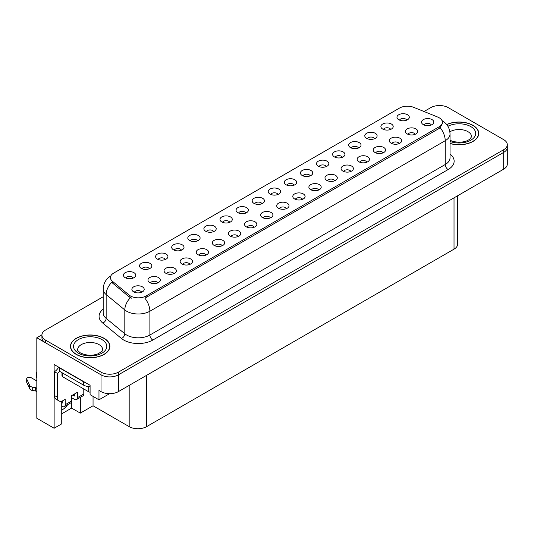 <?xml version="1.0" encoding="UTF-8"?>
<svg xmlns="http://www.w3.org/2000/svg" width="534" height="534" viewBox="0 0 534 534"><rect width="100%" height="100%" fill="white"/><g stroke="black" fill="none" stroke-linecap="round" stroke-linejoin="round"><path stroke-width="0.8" d="M197.56 240.901A3.698 2.136 0 0 0 196.565 239.866A3.698 2.136 0 0 0 192.921 239.325A3.698 2.136 0 0 0 190.344 240.901M198.308 235.507A6.161 3.558 0 0 0 190.411 235.107A6.161 3.558 0 0 0 188.375 239.526A6.161 3.558 0 0 0 189.597 240.534A6.161 3.558 0 0 0 199.529 239.526A6.161 3.558 0 0 0 198.308 235.507M406.741 120.13A3.698 2.136 0 0 0 405.753 119.095A3.698 2.136 0 0 0 402.109 118.555A3.698 2.136 0 0 0 399.532 120.13M407.495 114.73A6.161 3.558 0 0 0 399.599 114.336A6.161 3.558 0 0 0 397.556 118.755A6.161 3.558 0 0 0 398.778 119.763A6.161 3.558 0 0 0 408.717 118.755A6.161 3.558 0 0 0 407.495 114.73M399.105 143.593A3.698 2.136 0 0 0 398.11 142.551A3.698 2.136 0 0 0 394.466 142.011A3.698 2.136 0 0 0 391.889 143.593M399.853 138.193A6.161 3.558 0 0 0 391.956 137.799A6.161 3.558 0 0 0 389.92 142.218A6.161 3.558 0 0 0 391.142 143.225A6.161 3.558 0 0 0 401.074 142.218A6.161 3.558 0 0 0 399.853 138.193M213.647 231.616A3.698 2.136 0 0 0 212.659 230.575A3.698 2.136 0 0 0 209.014 230.034A3.698 2.136 0 0 0 206.438 231.616M214.401 226.216A6.161 3.558 0 0 0 206.504 225.815A6.161 3.558 0 0 0 204.462 230.241A6.161 3.558 0 0 0 205.683 231.242A6.161 3.558 0 0 0 215.623 230.241A6.161 3.558 0 0 0 214.401 226.216M350.831 171.461A3.698 2.136 0 0 0 349.837 170.426A3.698 2.136 0 0 0 346.199 169.885A3.698 2.136 0 0 0 343.616 171.461M351.579 166.061A6.161 3.558 0 0 0 343.682 165.667A6.161 3.558 0 0 0 341.647 170.086A6.161 3.558 0 0 0 342.868 171.094A6.161 3.558 0 0 0 352.8 170.086A6.161 3.558 0 0 0 351.579 166.061M310.194 175.873A3.698 2.136 0 0 0 309.206 174.832A3.698 2.136 0 0 0 305.561 174.291A3.698 2.136 0 0 0 302.985 175.873M310.948 170.473A6.161 3.558 0 0 0 303.052 170.079A6.161 3.558 0 0 0 301.009 174.498A6.161 3.558 0 0 0 302.231 175.506A6.161 3.558 0 0 0 312.17 174.498A6.161 3.558 0 0 0 310.948 170.473M254.284 227.204A3.698 2.136 0 0 0 253.29 226.162A3.698 2.136 0 0 0 249.652 225.622A3.698 2.136 0 0 0 247.068 227.204M255.032 221.804A6.161 3.558 0 0 0 247.135 221.41A6.161 3.558 0 0 0 245.099 225.829A6.161 3.558 0 0 0 246.321 226.837A6.161 3.558 0 0 0 256.253 225.829A6.161 3.558 0 0 0 255.032 221.804M358.468 148.005A3.698 2.136 0 0 0 357.48 146.963A3.698 2.136 0 0 0 353.835 146.423A3.698 2.136 0 0 0 351.259 148.005M359.222 142.605A6.161 3.558 0 0 0 351.325 142.204A6.161 3.558 0 0 0 349.283 146.63A6.161 3.558 0 0 0 350.504 147.631A6.161 3.558 0 0 0 360.443 146.63A6.161 3.558 0 0 0 359.222 142.605M302.558 199.336A3.698 2.136 0 0 0 301.563 198.294A3.698 2.136 0 0 0 297.925 197.754A3.698 2.136 0 0 0 295.342 199.336M303.305 193.935A6.161 3.558 0 0 0 295.409 193.535A6.161 3.558 0 0 0 293.373 197.96A6.161 3.558 0 0 0 294.594 198.962A6.161 3.558 0 0 0 304.527 197.96A6.161 3.558 0 0 0 303.305 193.935M326.287 166.581A3.698 2.136 0 0 0 325.293 165.54A3.698 2.136 0 0 0 321.655 164.999A3.698 2.136 0 0 0 319.072 166.581M327.035 161.181A6.161 3.558 0 0 0 319.145 160.787A6.161 3.558 0 0 0 317.103 165.206A6.161 3.558 0 0 0 318.324 166.214A6.161 3.558 0 0 0 328.263 165.206A6.161 3.558 0 0 0 327.035 161.181M270.378 217.912A3.698 2.136 0 0 0 269.383 216.871A3.698 2.136 0 0 0 265.738 216.33A3.698 2.136 0 0 0 263.162 217.912M271.125 212.512A6.161 3.558 0 0 0 263.229 212.118A6.161 3.558 0 0 0 261.186 216.537A6.161 3.558 0 0 0 262.414 217.545A6.161 3.558 0 0 0 272.347 216.537A6.161 3.558 0 0 0 271.125 212.512M374.561 138.713A3.698 2.136 0 0 0 373.566 137.672A3.698 2.136 0 0 0 369.929 137.131A3.698 2.136 0 0 0 367.345 138.713M375.309 133.313A6.161 3.558 0 0 0 367.412 132.919A6.161 3.558 0 0 0 365.376 137.338A6.161 3.558 0 0 0 366.598 138.346A6.161 3.558 0 0 0 376.53 137.338A6.161 3.558 0 0 0 375.309 133.313M318.644 190.044A3.698 2.136 0 0 0 317.657 189.003A3.698 2.136 0 0 0 314.012 188.462A3.698 2.136 0 0 0 311.435 190.044M319.399 184.644A6.161 3.558 0 0 0 311.502 184.243A6.161 3.558 0 0 0 309.46 188.669A6.161 3.558 0 0 0 310.688 189.677A6.161 3.558 0 0 0 320.62 188.669A6.161 3.558 0 0 0 319.399 184.644M149.286 268.776A3.698 2.136 0 0 0 148.292 267.734A3.698 2.136 0 0 0 144.647 267.194A3.698 2.136 0 0 0 142.071 268.776M150.034 263.375A6.161 3.558 0 0 0 142.137 262.975A6.161 3.558 0 0 0 140.102 267.401A6.161 3.558 0 0 0 141.323 268.408A6.161 3.558 0 0 0 151.255 267.401A6.161 3.558 0 0 0 150.034 263.375M229.74 222.324A3.698 2.136 0 0 0 228.746 221.283A3.698 2.136 0 0 0 225.108 220.742A3.698 2.136 0 0 0 222.524 222.324M230.488 216.924A6.161 3.558 0 0 0 222.598 216.53A6.161 3.558 0 0 0 220.555 220.949A6.161 3.558 0 0 0 221.777 221.957A6.161 3.558 0 0 0 231.716 220.949A6.161 3.558 0 0 0 230.488 216.924M157.737 282.947A3.698 2.136 0 0 0 156.742 281.905A3.698 2.136 0 0 0 153.104 281.365A3.698 2.136 0 0 0 150.521 282.947M158.485 277.546A6.161 3.558 0 0 0 150.595 277.146A6.161 3.558 0 0 0 148.552 281.572A6.161 3.558 0 0 0 149.774 282.573A6.161 3.558 0 0 0 159.713 281.572A6.161 3.558 0 0 0 158.485 277.546M278.014 194.456A3.698 2.136 0 0 0 277.019 193.415A3.698 2.136 0 0 0 273.381 192.874A3.698 2.136 0 0 0 270.798 194.456M278.761 189.056A6.161 3.558 0 0 0 270.872 188.656A6.161 3.558 0 0 0 268.829 193.081A6.161 3.558 0 0 0 270.05 194.082A6.161 3.558 0 0 0 279.99 193.081A6.161 3.558 0 0 0 278.761 189.056M189.917 264.363A3.698 2.136 0 0 0 188.929 263.322A3.698 2.136 0 0 0 185.285 262.781A3.698 2.136 0 0 0 182.708 264.363M190.671 258.963A6.161 3.558 0 0 0 182.775 258.569A6.161 3.558 0 0 0 180.732 262.988A6.161 3.558 0 0 0 181.954 263.996A6.161 3.558 0 0 0 191.893 262.988A6.161 3.558 0 0 0 190.671 258.963M238.191 236.495A3.698 2.136 0 0 0 237.203 235.454A3.698 2.136 0 0 0 233.558 234.913A3.698 2.136 0 0 0 230.982 236.495M238.945 231.095A6.161 3.558 0 0 0 231.048 230.695A6.161 3.558 0 0 0 229.006 235.12A6.161 3.558 0 0 0 230.227 236.121A6.161 3.558 0 0 0 240.167 235.12A6.161 3.558 0 0 0 238.945 231.095M294.107 185.164A3.698 2.136 0 0 0 293.113 184.123A3.698 2.136 0 0 0 289.468 183.583A3.698 2.136 0 0 0 286.892 185.164M294.855 179.764A6.161 3.558 0 0 0 286.958 179.364A6.161 3.558 0 0 0 284.916 183.789A6.161 3.558 0 0 0 286.144 184.797A6.161 3.558 0 0 0 296.076 183.789A6.161 3.558 0 0 0 294.855 179.764M206.011 255.072A3.698 2.136 0 0 0 205.016 254.037A3.698 2.136 0 0 0 201.378 253.496A3.698 2.136 0 0 0 198.795 255.072M206.758 249.672A6.161 3.558 0 0 0 198.868 249.278A6.161 3.558 0 0 0 196.826 253.697A6.161 3.558 0 0 0 198.047 254.705A6.161 3.558 0 0 0 207.986 253.697A6.161 3.558 0 0 0 206.758 249.672M342.381 157.29A3.698 2.136 0 0 0 341.386 156.255A3.698 2.136 0 0 0 337.742 155.714A3.698 2.136 0 0 0 335.165 157.29M343.128 151.896A6.161 3.558 0 0 0 335.232 151.496A6.161 3.558 0 0 0 333.189 155.915A6.161 3.558 0 0 0 334.418 156.923A6.161 3.558 0 0 0 344.35 155.915A6.161 3.558 0 0 0 343.128 151.896M286.464 208.62A3.698 2.136 0 0 0 285.476 207.586A3.698 2.136 0 0 0 281.832 207.045A3.698 2.136 0 0 0 279.255 208.62M287.219 203.22A6.161 3.558 0 0 0 279.322 202.827A6.161 3.558 0 0 0 277.279 207.245A6.161 3.558 0 0 0 278.501 208.253A6.161 3.558 0 0 0 288.44 207.245A6.161 3.558 0 0 0 287.219 203.22M245.834 213.033A3.698 2.136 0 0 0 244.839 211.991A3.698 2.136 0 0 0 241.194 211.451A3.698 2.136 0 0 0 238.618 213.033M246.581 207.633A6.161 3.558 0 0 0 238.685 207.239A6.161 3.558 0 0 0 236.649 211.658A6.161 3.558 0 0 0 237.87 212.666A6.161 3.558 0 0 0 247.803 211.658A6.161 3.558 0 0 0 246.581 207.633M415.192 134.301A3.698 2.136 0 0 0 414.204 133.26A3.698 2.136 0 0 0 410.559 132.719A3.698 2.136 0 0 0 407.983 134.301M415.946 128.901A6.161 3.558 0 0 0 408.049 128.507A6.161 3.558 0 0 0 406.007 132.926A6.161 3.558 0 0 0 407.228 133.934A6.161 3.558 0 0 0 417.167 132.926A6.161 3.558 0 0 0 415.946 128.901M222.104 245.787A3.698 2.136 0 0 0 221.109 244.746A3.698 2.136 0 0 0 217.465 244.205A3.698 2.136 0 0 0 214.888 245.787M222.852 240.387A6.161 3.558 0 0 0 214.955 239.986A6.161 3.558 0 0 0 212.912 244.412A6.161 3.558 0 0 0 214.141 245.413A6.161 3.558 0 0 0 224.073 244.412A6.161 3.558 0 0 0 222.852 240.387M133.193 278.067A3.698 2.136 0 0 0 132.198 277.026A3.698 2.136 0 0 0 128.56 276.485A3.698 2.136 0 0 0 125.984 278.067M133.947 272.667A6.161 3.558 0 0 0 126.051 272.267A6.161 3.558 0 0 0 124.008 276.692A6.161 3.558 0 0 0 125.23 277.693A6.161 3.558 0 0 0 135.169 276.692A6.161 3.558 0 0 0 133.947 272.667M181.467 250.192A3.698 2.136 0 0 0 180.472 249.151A3.698 2.136 0 0 0 176.834 248.61A3.698 2.136 0 0 0 174.258 250.192M182.214 244.792A6.161 3.558 0 0 0 174.324 244.398A6.161 3.558 0 0 0 172.282 248.817A6.161 3.558 0 0 0 173.503 249.825A6.161 3.558 0 0 0 183.442 248.817A6.161 3.558 0 0 0 182.214 244.792M141.643 292.231A3.698 2.136 0 0 0 140.656 291.197A3.698 2.136 0 0 0 137.011 290.656A3.698 2.136 0 0 0 134.435 292.231M142.398 286.831A6.161 3.558 0 0 0 134.501 286.438A6.161 3.558 0 0 0 132.459 290.856A6.161 3.558 0 0 0 133.68 291.864A6.161 3.558 0 0 0 143.619 290.856A6.161 3.558 0 0 0 142.398 286.831M431.285 125.009A3.698 2.136 0 0 0 430.291 123.975A3.698 2.136 0 0 0 426.653 123.434A3.698 2.136 0 0 0 424.076 125.009M432.033 119.609A6.161 3.558 0 0 0 424.143 119.215A6.161 3.558 0 0 0 422.1 123.634A6.161 3.558 0 0 0 423.322 124.642A6.161 3.558 0 0 0 433.261 123.634A6.161 3.558 0 0 0 432.033 119.609M261.92 203.741A3.698 2.136 0 0 0 260.932 202.706A3.698 2.136 0 0 0 257.288 202.166A3.698 2.136 0 0 0 254.711 203.741M262.675 198.341A6.161 3.558 0 0 0 254.778 197.947A6.161 3.558 0 0 0 252.736 202.366A6.161 3.558 0 0 0 253.957 203.374A6.161 3.558 0 0 0 263.896 202.366A6.161 3.558 0 0 0 262.675 198.341M173.83 273.655A3.698 2.136 0 0 0 172.836 272.614A3.698 2.136 0 0 0 169.191 272.073A3.698 2.136 0 0 0 166.615 273.655M174.578 268.255A6.161 3.558 0 0 0 166.681 267.854A6.161 3.558 0 0 0 164.639 272.28A6.161 3.558 0 0 0 165.867 273.288A6.161 3.558 0 0 0 175.799 272.28A6.161 3.558 0 0 0 174.578 268.255M390.654 129.422A3.698 2.136 0 0 0 389.66 128.38A3.698 2.136 0 0 0 386.015 127.84A3.698 2.136 0 0 0 383.439 129.422M391.402 124.022A6.161 3.558 0 0 0 383.505 123.628A6.161 3.558 0 0 0 381.463 128.047A6.161 3.558 0 0 0 382.691 129.054A6.161 3.558 0 0 0 392.624 128.047A6.161 3.558 0 0 0 391.402 124.022M334.738 180.752A3.698 2.136 0 0 0 333.743 179.711A3.698 2.136 0 0 0 330.105 179.17A3.698 2.136 0 0 0 327.529 180.752M335.492 175.352A6.161 3.558 0 0 0 327.596 174.958A6.161 3.558 0 0 0 325.553 179.377A6.161 3.558 0 0 0 326.775 180.385A6.161 3.558 0 0 0 336.714 179.377A6.161 3.558 0 0 0 335.492 175.352M165.373 259.484A3.698 2.136 0 0 0 164.385 258.443A3.698 2.136 0 0 0 160.741 257.902A3.698 2.136 0 0 0 158.164 259.484M166.127 254.084A6.161 3.558 0 0 0 158.231 253.69A6.161 3.558 0 0 0 156.188 258.109A6.161 3.558 0 0 0 157.41 259.117A6.161 3.558 0 0 0 167.349 258.109A6.161 3.558 0 0 0 166.127 254.084M383.011 152.884A3.698 2.136 0 0 0 382.017 151.843A3.698 2.136 0 0 0 378.379 151.302A3.698 2.136 0 0 0 375.803 152.884M383.766 147.484A6.161 3.558 0 0 0 375.869 147.084A6.161 3.558 0 0 0 373.827 151.509A6.161 3.558 0 0 0 375.048 152.51A6.161 3.558 0 0 0 384.987 151.509A6.161 3.558 0 0 0 383.766 147.484M366.918 162.176A3.698 2.136 0 0 0 365.93 161.135A3.698 2.136 0 0 0 362.286 160.594A3.698 2.136 0 0 0 359.709 162.176M367.672 156.776A6.161 3.558 0 0 0 359.776 156.375A6.161 3.558 0 0 0 357.733 160.801A6.161 3.558 0 0 0 358.955 161.802A6.161 3.558 0 0 0 368.894 160.801A6.161 3.558 0 0 0 367.672 156.776M439.122 117.734A11.094 6.401 0 0 0 437.64 117.019L413.723 107.347A11.094 6.401 0 0 0 399.519 108.068L113.682 273.094A11.094 6.401 0 0 0 110.431 277.62A11.094 6.401 0 0 0 112.44 281.291L129.188 295.102A11.094 6.401 0 0 0 146.116 295.956L439.122 126.792A11.094 6.401 0 0 0 442.372 122.259A11.094 6.401 0 0 0 439.122 117.734M41.932 334.811L36.819 337.762L101.006 374.821A12.322 7.116 0 0 0 118.435 374.821L503.689 152.397A12.322 7.116 0 0 0 507.3 147.364A12.322 7.116 0 0 1 503.689 152.397L118.435 374.821A12.322 7.116 0 0 1 101.006 374.821L45.53 342.795A12.322 7.116 0 0 1 41.919 337.762L41.919 335.078A12.322 7.116 0 0 0 45.53 340.111L101.006 372.138A12.322 7.116 0 0 0 118.435 372.138L503.689 149.714A12.322 7.116 0 0 0 507.3 144.681A12.322 7.116 0 0 0 503.689 139.654L448.213 107.621A12.322 7.116 0 0 0 430.784 107.621L424.043 111.519M439.969 105.545L439.035 105.545M61.737 401.147L61.737 423.856L54.128 428.248L54.128 364.528L90.086 385.288L90.086 394.679L98.97 399.812L98.97 390.421L101.006 391.596A12.322 7.116 0 0 0 118.435 391.596L503.689 169.165A12.322 7.116 0 0 0 507.3 164.138L507.3 144.681M109.597 393.678L98.97 399.812M54.128 428.248L36.819 418.255L36.819 337.762M457.631 195.758L457.631 244.125A12.322 7.116 180 0 1 454.02 249.158L146.61 426.639A12.322 7.116 180 0 1 129.181 426.639L93.049 405.78L93.049 396.388M93.049 405.78L80.327 413.122L80.327 397.376M61.737 413.797L71.616 408.096L80.327 413.122M61.737 410.085A13.143 7.589 120 0 0 67.718 404.652M71.616 408.096L71.616 397.696M450.035 143.519A19.718 11.381 0 0 0 478.764 133.4A19.718 11.381 0 0 0 472.99 125.35A19.718 11.381 0 0 0 446.698 124.522M104.117 338.316A19.718 11.381 0 0 0 82.63 335.846A19.718 11.381 0 0 0 70.455 346.366A19.718 11.381 0 0 0 76.228 354.416A19.718 11.381 0 0 0 97.715 356.886A19.718 11.381 0 0 0 109.891 346.366A19.718 11.381 0 0 0 104.117 338.316M442.372 122.259L442.372 123.621L440.196 127.679L439.122 128.46L144.868 298.192A14.378 8.304 60 0 1 149.887 311.215A16.427 9.485 180 0 1 126.651 311.215A16.427 9.485 180 0 1 124.816 309.954L106.153 294.561A16.427 9.485 180 0 1 103.182 289.121L103.182 312.937A16.427 9.485 0 0 0 106.153 318.377L124.816 333.763A16.427 9.485 0 0 0 126.651 335.032A16.427 9.485 0 0 0 149.887 335.032L445.222 164.519A16.427 9.485 0 0 0 450.035 157.81L450.035 134.001A16.427 9.485 180 0 1 445.222 140.709A14.378 8.304 -120 0 0 440.196 127.679M131.678 298.192L129.188 296.931L111.693 282.366A14.378 9.619 129.5 0 0 106.153 294.561L106.153 318.377A4.105 2.75 -50.5 0 1 102.788 323.09A20.539 11.855 180 0 1 103.182 309.173M103.182 296.764L45.53 330.052A12.322 7.116 0 0 0 41.919 335.078M83.785 388.959L83.785 393.992L77.39 397.683A4.105 2.37 60 0 1 76.542 399.559A4.105 2.37 60 0 1 74.486 399.359L71.583 397.683M77.39 397.683L77.39 392.316L71.583 395.667L71.583 401.034L65.195 404.725L65.195 399.359L63.159 400.533A8.217 4.746 -60 0 1 59.054 400.941A8.217 4.746 -60 0 1 57.352 397.176L57.352 373.366L54.448 371.691A8.217 4.746 120 0 0 58.667 367.152M72.744 395L74.486 396.001L74.486 393.992M85.353 382.551A8.217 4.746 180 0 1 83.491 381.75L59.675 367.999A8.217 4.746 0 0 0 59.921 367.873M59.675 367.999L59.675 371.35L83.491 385.101A8.217 4.746 0 0 0 90.086 386.469M59.054 400.941L56.15 399.258A8.217 4.746 -60 0 1 54.448 395.5L54.448 371.691M59.741 371.39A8.217 4.746 -60 0 1 57.352 373.366M61.737 402.729L62.291 403.043L62.291 400.961M36.819 391.696L35.438 390.895L35.438 387.544L36.819 388.338M65.195 404.725A4.105 2.37 60 0 1 64.34 406.601A4.105 2.37 60 0 1 62.291 406.401L61.737 406.08M36.819 380.962L31.179 377.705A2.623 1.515 180 0 0 28.322 377.378A2.623 1.515 180 0 0 26.7 378.78A2.623 1.515 180 0 0 26.787 379.167L29.904 385.782A4.105 2.37 0 0 0 32.701 387.157L35.438 387.544M35.438 390.895L32.701 390.508L32.701 387.157M29.904 385.782L29.904 389.139L26.787 382.524A2.623 1.515 0 0 1 26.7 382.13L26.7 378.78M29.904 389.139A4.105 2.37 0 0 0 32.701 390.508M64.34 406.601L70.735 402.916A4.105 2.37 -120 0 0 71.583 401.034M29.35 384.687L29.35 388.044M76.542 399.559L82.93 395.874A4.105 2.37 -120 0 0 83.785 393.992M36.819 374.241A2.623 1.515 180 0 1 36.219 373.279A2.623 1.515 180 0 1 36.819 372.318M36.219 373.279L36.219 376.637A2.623 1.515 0 0 0 36.819 377.598M446.784 124.636A19.511 11.267 180 0 1 472.844 125.43A19.511 11.267 180 0 1 478.557 133.4A19.511 11.267 180 0 1 450.035 143.386M103.97 338.402A19.511 11.267 180 0 1 109.684 346.366A19.511 11.267 180 0 1 97.642 356.772A19.511 11.267 180 0 1 76.375 354.329A19.511 11.267 180 0 1 70.662 346.366A19.511 11.267 180 0 1 82.703 335.959A19.511 11.267 180 0 1 103.97 338.402M90.086 392.156A2.056 1.188 180 0 1 88.717 391.809L62.578 376.717A2.056 1.188 180 0 1 61.977 375.883L61.977 372.685M503.689 169.165L503.689 149.714M118.435 391.596L118.435 372.138M101.006 391.596L101.006 372.138M146.61 426.639L146.61 375.329M454.02 249.158L454.02 197.84M129.181 426.639L129.181 385.388M112.44 281.291L112.44 283.12M129.188 295.102L129.188 296.931M146.116 295.956L146.116 297.632M439.122 126.792L439.122 128.46M152.797 340.058A4.105 2.37 60 0 1 149.887 335.032L149.887 311.215L445.222 140.709L445.222 164.519A4.105 2.37 60 0 0 448.126 169.552L152.797 340.058A20.539 11.855 180 0 1 123.748 340.058A20.539 11.855 180 0 1 121.445 338.476L102.788 323.09M130.416 297.692A14.378 9.619 129.5 0 0 124.816 309.954L124.816 333.763A4.105 2.75 -50.5 0 1 121.445 338.476M450.035 154.052A20.539 11.855 180 0 1 448.126 169.552M45.53 340.111L45.53 342.795M83.491 381.75L83.491 385.101M57.352 397.176L54.448 395.5M26.787 379.167L26.787 382.524M450.035 140.355L453.927 141.697L458.88 142.251L463.065 141.917L466.416 141.049L469.666 139.401L471.575 136.751A12.529 7.236 0 0 0 467.904 131.638A12.529 7.236 0 0 0 449.875 131.825M447.906 126.264A16.634 9.605 180 0 1 470.814 126.605A16.634 9.605 180 0 1 471.996 139.427A16.634 9.605 180 0 1 450.035 141.47M102.702 349.717A12.529 7.236 0 0 0 99.03 344.604A12.529 7.236 0 0 0 85.38 343.035A12.529 7.236 0 0 0 77.644 349.717C76.996 349.817 77.937 350.898 80.46 352.954C86.161 355.577 91.855 355.938 97.542 354.022C102.027 351.586 103.743 350.15 102.702 349.717M101.934 339.577A16.634 9.605 180 0 1 101.934 353.154A16.634 9.605 180 0 1 78.411 353.154A16.634 9.605 180 0 1 78.411 339.577A16.634 9.605 180 0 1 101.934 339.577M88.717 391.809L88.717 386.483M62.578 376.717L62.578 373.032M450.035 134.001C449.755 128.093 447.158 123.661 442.245 120.711L441.972 120.557M110.972 275.831C106.052 278.788 103.456 283.214 103.182 289.121M478.557 133.4L478.557 135.035M109.684 346.366L109.684 348.001M70.662 346.366L70.662 348.001"/></g></svg>
